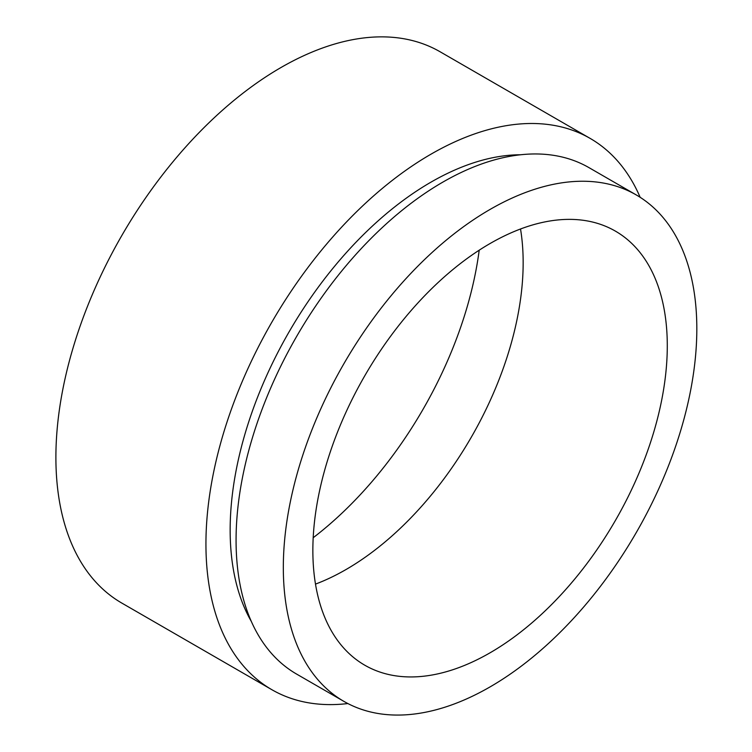 <?xml version="1.0" encoding="UTF-8"?>
<svg xmlns="http://www.w3.org/2000/svg" width="752" height="752" viewBox="0 0 752 752"><rect width="100%" height="100%" fill="white"/><g stroke="black" fill="none" stroke-linecap="round" stroke-linejoin="round"><path stroke-width="1.13" d="M313.189 537.727A284.04 163.992 120 0 0 479.203 250.19M490.078 652.792A250.623 144.694 120 0 0 653.798 431.939A250.623 144.694 120 0 0 615.38 231.108A250.623 144.694 120 0 0 490.078 243.526A250.623 144.694 120 0 0 326.349 464.369A250.623 144.694 120 0 0 364.767 665.2A250.623 144.694 120 0 0 490.078 652.792M315.492 584.107A250.623 144.694 120 0 0 345.939 569.574A250.623 144.694 120 0 0 520.525 228.993M636.267 194.937L589.013 167.658A292.387 168.815 120 0 0 442.815 182.134A292.387 168.815 120 0 0 251.807 439.798A292.387 168.815 120 0 0 296.626 674.093L343.88 701.372A292.387 168.815 120 0 0 490.078 686.896A292.387 168.815 120 0 0 681.086 429.232A292.387 168.815 120 0 0 636.267 194.937A292.387 168.815 120 0 0 490.078 209.423A292.387 168.815 120 0 0 299.061 467.077A292.387 168.815 120 0 0 343.88 701.372M520.647 154.762A284.04 163.992 120 0 0 430.999 182.134A284.04 163.992 120 0 0 251.271 621.331M640.149 197.297A318.284 183.761 120 0 0 590.151 138.406L440.108 51.775A318.284 183.761 120 0 0 280.957 67.539A318.284 183.761 120 0 0 73.029 348.026A318.284 183.761 120 0 0 121.815 603.076L271.857 689.697A318.284 183.761 120 0 0 347.866 703.552M590.151 138.406A318.284 183.761 120 0 0 430.999 154.169A318.284 183.761 120 0 0 223.071 434.647A318.284 183.761 120 0 0 271.857 689.697"/></g></svg>
